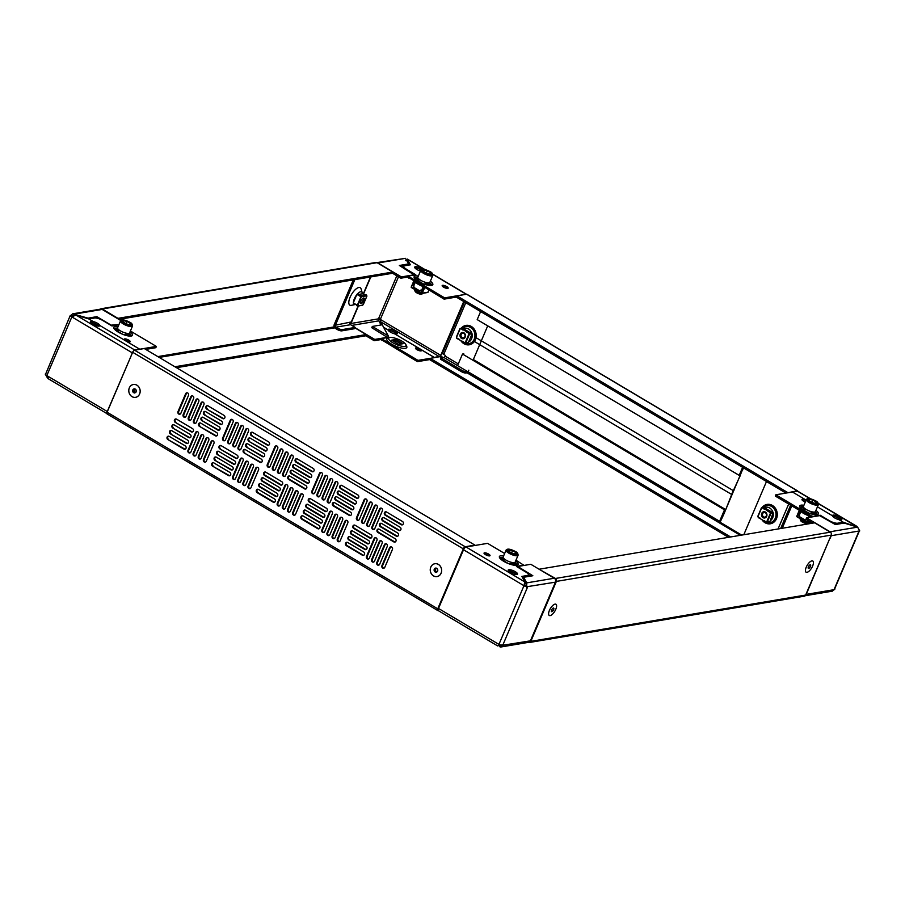 <?xml version="1.0" encoding="UTF-8"?>
<svg xmlns="http://www.w3.org/2000/svg" width="905" height="905" viewBox="0 0 905 905"><rect width="100%" height="100%" fill="white"/><g stroke="black" fill="none" stroke-linecap="round" stroke-linejoin="round"><path stroke-width="1.36" d="M389.908 337.508A9.423 2.76 23.1 0 0 389.422 337.633A9.423 2.76 23.1 0 0 393.2 342.961A9.423 2.76 23.1 0 0 404.784 346.355A9.423 2.76 23.1 0 0 405.938 344.669A9.423 2.76 23.1 0 0 398.935 339.613A9.423 2.76 23.1 0 0 389.908 337.508M405.938 344.669L406.718 346.377A10.883 3.19 -156.9 0 1 405.383 348.312A10.883 3.19 -156.9 0 1 392.023 344.398A10.883 3.19 -156.9 0 1 387.668 338.244L389.422 337.633M395.983 339.432L391.571 340.178L398.72 344.432L403.132 343.685L395.983 339.432L395.44 340.71L401.039 344.036M393.121 341.106L395.44 340.71M416.164 349.126A3.269 0.962 -156.9 0 1 420.305 350.891M421.085 350.902A3.269 0.962 23.1 0 0 421.515 350.654A3.269 0.962 23.1 0 0 419.513 348.787A3.269 0.962 23.1 0 0 415.938 347.848A3.269 0.962 23.1 0 0 415.508 348.097A3.269 0.962 23.1 0 0 417.499 349.964A3.269 0.962 23.1 0 0 421.085 350.902M394.931 340.8A10.159 2.975 -156.9 0 1 396.616 341.411M383.618 327.327L388.007 329.884A5.079 1.493 23.1 0 0 394.58 333.798L434.547 357.656L417.974 360.371L417.431 361.649L381.525 339.76M417.974 360.371L382.51 339.285L382.068 338.493L389.139 337.305L388.041 336.649M429.751 359.579L417.431 361.649M414.965 267.971A5.079 1.493 -156.9 0 1 421.108 269.848M420.474 271.081A5.079 1.493 -156.9 0 1 414.694 267.099A5.079 1.493 -156.9 0 1 415.361 266.715A5.079 1.493 -156.9 0 1 422.771 269.294M442.828 286.625A3.269 0.962 -156.9 0 1 446.968 288.39M442.602 285.335A3.269 0.962 -156.9 0 1 446.176 286.274A3.269 0.962 -156.9 0 1 448.167 288.141A3.269 0.962 -156.9 0 1 447.749 288.401A3.269 0.962 -156.9 0 1 444.163 287.451A3.269 0.962 -156.9 0 1 442.172 285.584A3.269 0.962 -156.9 0 1 442.602 285.335M388.302 330.483A5.079 1.493 -156.9 0 1 392.747 331.513A5.079 1.493 -156.9 0 1 396.56 334.002M351.366 321.92L350.676 323.538L378.471 318.854L380.326 319.408L380.62 321.728L383.686 327.316L388.007 329.884A5.079 1.493 -156.9 0 1 388.03 329.612A5.079 1.493 -156.9 0 1 388.698 329.228A5.079 1.493 -156.9 0 1 394.263 330.687A5.079 1.493 -156.9 0 1 397.374 333.594A5.079 1.493 -156.9 0 1 396.707 333.99A5.079 1.493 -156.9 0 1 394.58 333.798L434.581 357.577L439.525 356.74A1.448 0.577 120.7 0 0 440.769 355.348L441.866 352.803L442.511 353.414A2.896 0.848 23.1 0 0 443.722 354.443L465.781 302.734M362.351 293.616A7.251 2.885 120.7 0 0 362.238 292.801A7.251 2.885 120.7 0 0 360.62 291.761A7.251 2.885 120.7 0 0 356.989 294.442M356.525 295.03A7.251 2.885 120.7 0 0 353.448 302.236M353.482 303.118A7.251 2.885 120.7 0 0 355.179 304.521A7.251 2.885 120.7 0 0 355.28 304.499A7.251 2.885 120.7 0 0 355.665 304.385M362.238 292.801L361.106 288.966A10.159 4.039 120.7 0 0 358.844 287.507A10.159 4.039 120.7 0 0 350.088 297.27A10.159 4.039 120.7 0 0 351.231 305.37A10.159 4.039 120.7 0 0 351.378 305.336A10.159 4.039 120.7 0 0 351.525 305.302M418.359 276.048A10.159 2.975 23.1 0 0 414.06 277.179A10.159 2.975 23.1 0 0 418.517 281.534A10.159 2.975 23.1 0 0 432.522 285.052A10.159 2.975 23.1 0 0 430.361 281.161M417.85 277.597A9.423 2.76 23.1 0 0 414.388 278.061M422.375 286.229A9.423 2.76 -156.9 0 1 414.569 281.591M466.109 342.61A7.251 6.301 -99.6 0 0 467.625 342.418M468.564 342.056A7.251 6.301 -99.6 0 0 472.025 333.956M471.958 333.685A7.251 6.301 -99.6 0 0 468.598 329.001A7.251 6.301 -99.6 0 0 463.281 328.662M358.403 306.003L351.706 321.705A2.896 0.848 23.1 0 1 351.332 321.931L335.393 325.2L354.839 279.622M335.393 325.2A1.448 1.256 -99.6 0 0 335.993 327.158L337.712 328.176A3.631 1.063 23.1 0 0 342.339 329.578L341.785 330.857A3.631 1.063 -156.9 0 1 337.169 329.454L335.45 328.436A2.896 2.523 -99.6 0 1 334.25 324.522L353.289 279.883M458.292 363.912L445.17 356.106L445.441 355.461L443.722 354.443M473.021 360.303L487.716 325.857M445.17 356.106A1.448 0.577 -59.3 0 1 443.914 357.498L441.086 357.973L461.878 370.337A3.631 1.063 23.1 0 0 466.505 371.74L467.568 371.559A1.448 0.577 120.7 0 0 468.813 370.168M466.505 371.74L465.962 373.007L467.025 372.837A2.896 1.154 120.7 0 0 468.338 371.91M465.962 373.007A3.631 1.063 -156.9 0 1 461.335 371.604L440.543 359.251L441.086 357.973M350.676 323.538A1.448 1.256 -99.6 0 0 350.665 324.748M351.785 325.404L378.822 320.845L379.184 318.73M365.677 335.642L374.195 340.71L381.503 339.477M387.657 337.542L371.774 327.712L372.317 326.434L382.215 324.771L388.336 335.959L387.793 337.237L374.738 339.432L355.043 327.723M378.822 320.845L381.073 324.963M374.195 340.71L374.738 339.432M381.141 324.952L380.077 323.006L380.519 320.913L380.62 321.728L439.525 356.74M380.145 322.859L380.62 321.728M376.876 262.586L405.485 258.344L408.551 263.932L399.365 265.482L414.32 275.041M414.456 274.724L401.401 276.919L377.939 262.982A2.896 2.523 -99.6 0 0 377.023 262.654M392.34 273.14L400.858 278.197L408.166 276.964M401.401 276.919L400.858 278.197M408.008 265.21L408.551 263.932M432.782 274.204L466.516 294.261A2.896 1.154 120.7 0 0 466.188 294.238L444.638 297.869L409.162 276.783L408.732 275.98L415.791 274.792L406.662 269.362A6.527 1.912 23.1 0 1 403.834 266.262A6.527 1.912 23.1 0 1 404.693 265.765L410.35 264.814L407.363 259.09L405.644 260.595M424.547 269.486L407.284 259.215L406.56 260.312M408.189 277.258L444.095 299.148L456.414 297.066M409.207 265.007L406.741 260.493M444.095 299.148L444.638 297.869M341.785 330.857L354.624 328.696L355.179 327.418L350.597 324.703A1.448 1.256 80.4 0 1 349.997 322.746M342.339 329.578L355.179 327.418M388.336 335.959L372.317 326.434M404.569 265.787L400.915 266.409M403.834 266.262L403.291 267.541A6.527 1.912 23.1 0 0 403.245 267.79M462.455 341.287A7.251 6.301 -99.6 0 0 463.134 341.751A0.724 0.634 -99.6 0 0 462.127 341.411L459.163 339.647A0.724 0.634 -99.6 0 0 458.36 338.889L456.754 337.938L458.134 339.103M428.189 283.423L427.273 282.88M417.601 280.493L423.11 283.774M431.662 285.426A9.423 2.76 23.1 0 0 429.592 282.609M807.927 515.465A9.423 2.76 -156.9 0 1 800.122 510.827M803.154 509.73L808.663 512.999M813.742 512.649L812.826 512.106M806.061 500.239A3.269 0.962 23.1 0 0 802.407 499.266A3.269 0.962 23.1 0 0 801.988 499.515A3.269 0.962 23.1 0 0 805.337 501.947M802.644 500.544A3.269 0.962 -156.9 0 1 805.518 501.517M803.912 505.273A10.159 2.975 23.1 0 0 801.016 505.171A10.159 2.975 23.1 0 0 799.613 506.415A10.159 2.975 23.1 0 0 806.593 512.094A10.159 2.975 23.1 0 0 817.034 514.696A10.159 2.975 23.1 0 0 818.075 514.289A10.159 2.975 23.1 0 0 815.925 510.397M817.215 514.662A9.423 2.76 23.1 0 0 815.156 511.845M803.402 506.834A9.423 2.76 23.1 0 0 801.038 506.789A9.423 2.76 23.1 0 0 799.941 507.286M832.453 515.771L817.441 506.845L832.453 515.771A5.079 1.493 23.1 0 0 839.025 519.685A5.079 1.493 23.1 0 0 841.152 519.866A5.079 1.493 23.1 0 0 841.82 519.481A5.079 1.493 23.1 0 0 838.709 516.574A5.079 1.493 23.1 0 0 833.143 515.115A5.079 1.493 23.1 0 0 832.476 515.499A5.079 1.493 23.1 0 0 832.453 515.771M810.099 498.712L797.396 491.155L792.452 491.992L806.117 500.114L792.452 491.992L775.845 494.786L811.31 515.873L813.165 516.438L820.224 515.25L829.365 520.68A6.527 1.912 23.1 0 0 837.691 523.203L843.347 522.253L839.025 519.685L843.347 522.253L842.894 523.282L843.347 522.253L856.085 526.676M835.021 524.368A6.527 1.912 23.1 0 0 835.801 524.481M811.31 515.873L810.778 517.128L775.302 496.064L775.845 494.786M841.005 519.889A5.079 1.493 23.1 0 0 837.193 517.4A5.079 1.493 23.1 0 0 832.747 516.37M771.298 511.97L769.193 511.246L771.298 511.97L770.574 513.192L773.119 512.909A7.251 6.301 -99.6 0 0 769.691 508.01A7.251 6.301 -99.6 0 0 764.284 507.705M763.888 520.545A7.251 6.301 -99.6 0 0 764.25 520.771A7.251 6.301 -99.6 0 0 764.601 520.963A0.724 0.634 -99.6 0 0 763.594 520.647L760.63 518.882A0.724 0.634 -99.6 0 0 759.827 518.124L758.22 517.174L759.6 518.339M834.987 588.929L832.34 591.169L805.179 595.739M829.885 538.26A2.896 0.848 23.1 0 0 830.168 538.237L831.254 535.692A2.896 2.523 -99.6 0 0 830.055 531.778L806.593 517.83L819.659 515.635L835.349 524.561L844.173 523.067L857.589 527.14L859.75 530.896L858.777 531.642L834.286 589.053M766.49 481.528L744.159 533.871A1.448 0.577 -59.3 0 1 743.593 534.776M829.942 538.113L807.317 591.825A2.896 0.848 -156.9 0 1 807.034 591.847M807.317 591.825L806.219 594.37A2.896 2.523 -99.6 0 1 805.495 595.366M812.792 523.124L806.05 519.108L806.593 517.83M857.748 527.208L818.425 503.655M797.396 491.155A2.896 1.154 -59.3 0 1 797.791 491.211L810.586 498.825M770.279 520.726A7.251 6.301 -99.6 0 0 773.243 513.769M811.887 560.862A6.527 2.591 120.7 0 0 811.525 560.953A6.527 2.591 120.7 0 0 807.203 565.274A6.527 2.591 120.7 0 0 805.473 571.134A6.527 2.591 120.7 0 0 806.989 572.345A6.527 2.591 120.7 0 0 812.611 566.066A6.527 2.591 120.7 0 0 811.887 560.862M555.048 604.121A6.527 2.591 120.7 0 0 554.697 604.212A6.527 2.591 120.7 0 0 550.376 608.533A6.527 2.591 120.7 0 0 548.634 614.393A6.527 2.591 120.7 0 0 550.149 615.604A6.527 2.591 120.7 0 0 555.783 609.325A6.527 2.591 120.7 0 0 555.048 604.121M539.753 569.121L814.602 522.819L830.326 532.174A2.172 1.889 80.4 0 1 831.231 535.104L805.654 595.06A2.172 1.889 80.4 0 1 804.307 596.18L529.448 642.482A2.172 1.889 -99.6 0 0 530.805 641.362L556.383 581.406A2.172 1.889 -99.6 0 0 555.478 578.465L539.584 569.505M528.475 642.358A2.172 1.889 -99.6 0 0 529.448 642.482M350.122 324.216L351.072 321.965M176.475 367.69L365.609 335.823L366.152 334.545L354.964 327.904M174.925 366.763L366.152 334.545M392.815 272.043L117.955 318.345L102.231 308.99A2.172 1.889 -99.6 0 0 101.055 308.752L375.903 262.461A2.172 1.889 80.4 0 1 377.08 262.688L392.815 272.043L392.261 273.321L118.86 319.375M101.055 308.752A2.172 1.889 -99.6 0 0 100.172 309.193M127.899 334.002L126.983 333.459M117.322 331.083L122.82 334.352M124.652 338.889A3.269 0.962 23.1 0 0 124.223 339.149A3.269 0.962 23.1 0 0 126.214 341.015A3.269 0.962 23.1 0 0 129.8 341.954A3.269 0.962 23.1 0 0 130.218 341.705A3.269 0.962 23.1 0 0 128.227 339.839A3.269 0.962 23.1 0 0 124.652 338.889M118.069 326.626A10.159 2.975 23.1 0 0 115.173 326.524A10.159 2.975 23.1 0 0 113.77 327.768A10.159 2.975 23.1 0 0 120.75 333.447A10.159 2.975 23.1 0 0 131.191 336.049A10.159 2.975 23.1 0 0 132.232 335.642A10.159 2.975 23.1 0 0 130.082 331.75M117.56 328.187A9.423 2.76 23.1 0 0 115.207 328.142A9.423 2.76 23.1 0 0 114.098 328.639M118.849 324.816L111.982 325.97L102.842 320.54A6.527 1.912 23.1 0 0 94.516 318.017L88.86 318.967L93.181 321.535A5.079 1.493 23.1 0 0 91.054 321.343A5.079 1.493 23.1 0 0 90.387 321.739A5.079 1.493 23.1 0 0 93.487 324.635A5.079 1.493 23.1 0 0 99.064 326.105A5.079 1.493 23.1 0 0 99.731 325.721A5.079 1.493 23.1 0 0 99.754 325.438L139.755 349.228L156.361 346.423L130.399 330.992M118.985 324.499L111.157 325.155L96.858 316.66L88.034 318.141L72.66 313.831L70.59 315.607A2.896 0.848 23.1 0 0 71.857 316.908L75.907 315.042L88.86 318.967L93.181 321.535A5.079 1.493 23.1 0 1 99.754 325.438L139.755 349.228L134.811 350.054A2.896 1.154 120.7 0 0 134.347 350.235M90.647 322.599A5.079 1.493 23.1 0 1 92.638 322.814L93.181 321.535L92.638 322.814A5.079 1.493 -156.9 0 1 98.916 326.128M145.728 349.398L155.818 347.701L156.361 346.423M124.879 340.178A3.269 0.962 -156.9 0 1 129.019 341.943M131.372 336.015A9.423 2.76 23.1 0 0 129.313 333.198M45.917 373.403L45.827 373.652A2.896 0.848 -156.9 0 1 45.85 373.573L70.285 315.426M72.66 313.831L100.579 309.125A2.896 2.523 80.4 0 1 102.152 309.431L74.617 314.08L74.063 315.347L70.319 316.252M133.205 351.321A2.896 1.154 120.7 0 0 132.311 352.848L131.225 355.394A2.896 0.848 23.1 0 0 131.316 355.45M106.937 412.691A2.896 1.154 120.7 0 1 107.276 411.526L108.362 408.981A2.896 0.848 -156.9 0 0 108.464 409.037M106.847 413.562L47.988 378.573L48.7 378.822L46.834 375.586A2.896 0.848 -156.9 0 1 45.555 374.297M72.242 316.569L71.427 316.105M108.362 408.981L131.349 355.371M102.152 309.431L120.761 320.506M45.25 374.104L47.411 377.86M96.258 318.062L96.858 316.66M516.846 574.505A5.079 1.493 -156.9 0 1 511.28 573.035A5.079 1.493 -156.9 0 1 508.169 570.127A5.079 1.493 -156.9 0 1 508.836 569.743A5.079 1.493 -156.9 0 1 514.402 571.202A5.079 1.493 -156.9 0 1 517.513 574.109A5.079 1.493 -156.9 0 1 516.846 574.505M489.605 555.885A3.269 0.962 -156.9 0 1 486.03 554.935A3.269 0.962 -156.9 0 1 484.039 553.068A3.269 0.962 -156.9 0 1 484.458 552.819A3.269 0.962 -156.9 0 1 488.044 553.769A3.269 0.962 -156.9 0 1 490.035 555.636A3.269 0.962 -156.9 0 1 489.605 555.885M503.633 555.862A10.159 2.975 23.1 0 0 499.334 556.994A10.159 2.975 23.1 0 0 503.791 561.349A10.159 2.975 23.1 0 0 517.784 564.867A10.159 2.975 23.1 0 0 515.635 560.976M516.925 565.24A9.423 2.76 23.1 0 0 514.866 562.424M554.267 578.238L526.721 582.877L523.656 577.277L532.841 575.738L517.751 566.496L530.805 564.29L554.267 578.238A2.896 2.523 80.4 0 1 555.466 582.153L526.653 586.768L526.687 587.583L526.721 582.877L526.178 584.155L523.305 579.03M498.553 644.914L499.515 646.656L500.703 647.03L501.63 645.446A2.896 0.848 -156.9 0 1 498.938 644.394L497.716 645.785M531.518 638.274L554.369 584.698A2.896 0.848 23.1 0 0 554.754 584.483L531.902 638.059A2.896 0.848 -156.9 0 1 531.518 638.274L530.432 640.831L501.63 645.446M438.812 610.762A2.896 1.154 -59.3 0 1 438.427 610.705A2.896 1.154 -59.3 0 1 438.495 608.454L439.581 605.898A2.896 0.848 -156.9 0 1 439.117 605.592M504.639 553.498L487.569 543.351L466.018 546.982A2.896 1.154 -59.3 0 0 463.518 549.765L462.432 552.322A2.896 0.848 23.1 0 1 461.969 552.016M554.369 584.698L555.466 582.153M502.207 644.994L502.909 644.869L527.4 587.469L526.687 587.583M526.97 576.723L527.513 575.456L521.857 576.406L524.923 581.994L523.972 585.705A2.896 0.848 23.1 0 0 526.653 586.768L525.816 586.27L526.178 584.155M502.909 644.869A2.896 0.848 -156.9 0 1 501.902 644.812M525.952 586.101L523.972 585.705L498.938 644.394L438.495 608.454M530.432 640.831A2.896 2.523 80.4 0 1 528.622 642.335L500.703 647.03M499.515 646.656L500.793 644.948L499.741 644.812M499.356 644.405L497.784 645.638M517.751 566.496L517.502 567.073M523.113 578.555L523.656 577.277L522.524 577.481L523.113 578.555M466.018 546.982L524.923 581.994L524.481 584.087M524.38 583.273L524.674 585.592M527.513 575.456A6.527 1.912 23.1 0 0 528.373 574.947A6.527 1.912 23.1 0 0 525.545 571.858L516.416 566.428L523.667 565.127L515.963 560.229M508.44 570.998A5.079 1.493 -156.9 0 1 512.886 572.028A5.079 1.493 -156.9 0 1 516.698 574.517M484.695 554.109A3.269 0.962 -156.9 0 1 488.836 555.874M530.749 576.089L528.418 574.698M527.095 576.7A6.527 1.912 23.1 0 0 527.819 576.225L528.373 574.947M502.875 560.308L508.384 563.589M513.452 563.238L512.547 562.695M503.112 557.412A9.423 2.76 23.1 0 0 499.662 557.876M435.701 570.931A1.81 1.572 -99.6 0 0 437.058 571.779L436.221 571.813L435.181 570.048L435.577 569.121A1.81 1.572 -99.6 0 0 435.701 570.931M436.301 568.317A1.81 1.572 -99.6 0 0 435.577 569.121L435.916 568.329M441.074 573.204A6.493 5.645 -99.6 0 0 438.382 564.437A6.493 5.645 -99.6 0 0 430.814 567.107A6.493 5.645 -99.6 0 0 433.506 575.874A6.493 5.645 -99.6 0 0 441.074 573.204M437.59 571.134A2.093 1.821 -99.6 0 0 437.771 570.082L436.979 571.926A2.093 1.821 -99.6 0 0 437.59 571.134M436.73 568.317L437.771 570.082A2.093 1.821 -99.6 0 0 434.117 570.229A2.093 1.821 -99.6 0 0 436.979 571.926L435.158 571.994L434.117 570.229L434.909 568.385L436.73 568.317M436.221 571.813L435.158 571.994M435.181 570.048L434.117 570.229M128.804 390.293A6.493 5.645 -99.6 0 0 134.189 397.363A6.493 5.645 -99.6 0 0 140.151 391.548A6.493 5.645 -99.6 0 0 134.766 384.467A6.493 5.645 -99.6 0 0 128.804 390.293M132.65 390.711A2.093 1.821 -99.6 0 0 132.854 391.786L132.945 389.704A2.093 1.821 -99.6 0 0 132.65 390.711M134.811 389.093A1.81 1.572 -99.6 0 0 133.951 390.564L134.89 389.048A1.81 1.572 -99.6 0 0 134.811 389.093M133.951 390.564A1.81 1.572 -99.6 0 0 134.675 392.204L133.951 390.564M135.173 392.6L134.675 392.204A1.81 1.572 -99.6 0 0 135.331 392.521M134.381 392.996L132.854 391.786A2.093 1.821 -99.6 0 0 136.101 390.055A2.093 1.821 -99.6 0 0 132.945 389.704L134.573 388.845L136.101 390.055L136.01 392.125L134.381 392.996M133.906 391.605L132.854 391.786M134.008 389.523L132.945 389.704M551.564 614.936A6.493 2.579 120.7 0 0 556.281 607.889A6.493 2.579 120.7 0 0 554.629 604.257A6.493 2.579 120.7 0 0 553.645 604.789A6.493 2.579 120.7 0 0 548.645 614.325A6.493 2.579 120.7 0 0 551.564 614.936M552.265 611.497A2.093 0.837 120.7 0 0 552.932 610.852L551.688 611.712A2.093 0.837 120.7 0 0 552.265 611.497M552.276 608.873L553.521 608.013L553.849 608.997L552.932 610.852A2.093 0.837 120.7 0 0 553.849 608.997A2.093 0.837 120.7 0 0 553.521 608.013A2.093 0.837 120.7 0 0 552.774 608.352A2.093 0.837 120.7 0 0 552.276 608.873A2.093 0.837 120.7 0 0 551.36 610.728L551.36 610.728A2.093 0.837 120.7 0 0 551.688 611.712L551.36 610.728M552.774 608.364L553.849 608.997M551.575 610.049L552.932 610.852M813.301 561.745A6.493 2.579 120.7 0 0 811.468 560.987A6.493 2.579 120.7 0 0 807.215 565.274A6.493 2.579 120.7 0 0 805.484 571.066A6.493 2.579 120.7 0 0 805.574 571.451A6.493 2.579 120.7 0 0 810.45 569.675A6.493 2.579 120.7 0 0 813.301 561.745M810.676 565.037A2.093 0.837 120.7 0 0 810.348 564.754L810.676 565.738A2.093 0.837 120.7 0 0 810.676 565.037M809.104 565.614L810.348 564.754A2.093 0.837 120.7 0 0 809.602 565.093A2.093 0.837 120.7 0 0 809.104 565.614A2.093 0.837 120.7 0 0 808.199 567.458A2.093 0.837 120.7 0 0 808.188 567.469A2.093 0.837 120.7 0 0 808.516 568.442A2.093 0.837 120.7 0 0 809.76 567.593A2.093 0.837 120.7 0 0 810.676 565.738L809.76 567.593L808.516 568.442L808.199 567.458M809.602 565.105L810.676 565.738M808.414 566.779L809.76 567.593M762.791 516.031A2.342 2.036 80.4 0 1 766.184 513.588A2.342 2.036 80.4 0 1 762.791 516.031M461.177 334.477A2.342 2.036 80.4 0 1 464.876 336.671A2.342 2.036 80.4 0 1 461.177 334.477M362.6 298.514A2.342 0.928 -59.3 0 1 363.335 298.91A2.342 0.928 -59.3 0 1 363.041 300.324A2.342 0.928 -59.3 0 1 361.174 302.542A2.342 0.928 -59.3 0 1 360.473 302.089M377.543 565.014A1.81 1.572 -99.6 0 0 379.648 564.268L387.272 546.416A1.81 1.572 -99.6 0 0 384.41 544.708L376.785 562.571A1.81 1.572 -99.6 0 0 377.543 565.014M385.903 543.758A1.81 1.572 -99.6 0 0 385.111 544.595L377.498 562.446A1.81 1.572 -99.6 0 0 378.867 565.105M332.916 538.486A1.81 1.572 -99.6 0 0 335.031 537.74L342.644 519.889A1.81 1.572 -99.6 0 0 339.794 518.18L332.169 536.043A1.81 1.572 -99.6 0 0 332.916 538.486M341.276 517.23A1.81 1.572 -99.6 0 0 340.495 518.067L332.882 535.918A1.81 1.572 -99.6 0 0 334.25 538.577M288.299 511.959A1.81 1.572 -99.6 0 0 290.415 511.212L298.028 493.349A1.81 1.572 -99.6 0 0 295.166 491.653L287.552 509.515A1.81 1.572 -99.6 0 0 288.299 511.959M296.659 490.702A1.81 1.572 -99.6 0 0 295.878 491.539L288.254 509.391A1.81 1.572 -99.6 0 0 289.634 512.049M243.683 485.431A1.81 1.572 -99.6 0 0 245.798 484.684L253.411 466.822A1.81 1.572 -99.6 0 0 250.549 465.125L242.936 482.987A1.81 1.572 -99.6 0 0 243.683 485.431M252.043 464.175A1.81 1.572 -99.6 0 0 251.262 465.012L243.637 482.863A1.81 1.572 -99.6 0 0 245.006 485.521M372.396 561.96A1.81 1.572 -99.6 0 0 374.5 561.213L382.125 543.351A1.81 1.572 -99.6 0 0 379.263 541.654L371.638 559.505A1.81 1.572 -99.6 0 0 372.396 561.96M380.745 540.704A1.81 1.572 -99.6 0 0 379.964 541.529L372.351 559.392A1.81 1.572 -99.6 0 0 373.72 562.039M327.768 535.421A1.81 1.572 -99.6 0 0 329.884 534.685L337.497 516.823A1.81 1.572 -99.6 0 0 334.635 515.126L327.022 532.977A1.81 1.572 -99.6 0 0 327.768 535.421M336.128 514.176A1.81 1.572 -99.6 0 0 335.348 515.002L327.734 532.864A1.81 1.572 -99.6 0 0 329.103 535.511M283.152 508.893A1.81 1.572 -99.6 0 0 285.267 508.158L292.881 490.295A1.81 1.572 -99.6 0 0 290.019 488.598L282.405 506.449A1.81 1.572 -99.6 0 0 283.152 508.893M291.512 487.648A1.81 1.572 -99.6 0 0 290.731 488.474L283.107 506.336A1.81 1.572 -99.6 0 0 284.475 508.983M238.535 482.365A1.81 1.572 -99.6 0 0 240.64 481.63L248.264 463.767A1.81 1.572 -99.6 0 0 245.402 462.07L237.789 479.922A1.81 1.572 -99.6 0 0 238.535 482.365M246.895 461.109A1.81 1.572 -99.6 0 0 246.103 461.946L238.49 479.808A1.81 1.572 -99.6 0 0 239.859 482.456M367.249 558.894A1.81 1.572 -99.6 0 0 369.353 558.147L376.966 540.285A1.81 1.572 -99.6 0 0 374.116 538.588L366.491 556.451A1.81 1.572 -99.6 0 0 367.249 558.894M375.598 537.638A1.81 1.572 -99.6 0 0 374.817 538.475L367.204 556.326A1.81 1.572 -99.6 0 0 368.573 558.985M322.621 532.366A1.81 1.572 -99.6 0 0 324.737 531.62L332.35 513.757A1.81 1.572 -99.6 0 0 329.488 512.06L321.875 529.923A1.81 1.572 -99.6 0 0 322.621 532.366M330.981 511.11A1.81 1.572 -99.6 0 0 330.201 511.947L322.576 529.798A1.81 1.572 -99.6 0 0 323.956 532.457M278.005 505.838A1.81 1.572 -99.6 0 0 280.12 505.092L287.733 487.229A1.81 1.572 -99.6 0 0 284.871 485.533L277.258 503.395A1.81 1.572 -99.6 0 0 278.005 505.838M286.365 484.582A1.81 1.572 -99.6 0 0 285.584 485.408L277.959 503.271A1.81 1.572 -99.6 0 0 279.328 505.929M233.388 479.311A1.81 1.572 -99.6 0 0 235.492 478.564L243.117 460.702A1.81 1.572 -99.6 0 0 240.255 459.005L232.63 476.867A1.81 1.572 -99.6 0 0 233.388 479.311M241.748 458.054A1.81 1.572 -99.6 0 0 240.956 458.88L233.343 476.743A1.81 1.572 -99.6 0 0 234.712 479.39M372.679 529.346A1.81 1.572 -99.6 0 0 374.783 528.599L382.408 510.737A1.81 1.572 -99.6 0 0 379.546 509.04L371.932 526.891A1.81 1.572 -99.6 0 0 372.679 529.346M381.039 508.09A1.81 1.572 -99.6 0 0 380.247 508.915L372.634 526.778A1.81 1.572 -99.6 0 0 374.003 529.425M328.062 502.818A1.81 1.572 -99.6 0 0 330.167 502.071L337.791 484.209A1.81 1.572 -99.6 0 0 334.929 482.512L327.305 500.363A1.81 1.572 -99.6 0 0 328.062 502.818M336.411 481.562A1.81 1.572 -99.6 0 0 335.631 482.388L328.017 500.25A1.81 1.572 -99.6 0 0 329.386 502.897M283.435 476.279A1.81 1.572 -99.6 0 0 285.55 475.544L293.163 457.681A1.81 1.572 -99.6 0 0 290.301 455.984L282.688 473.835A1.81 1.572 -99.6 0 0 283.435 476.279M291.795 455.034A1.81 1.572 -99.6 0 0 291.014 455.86L283.401 473.722A1.81 1.572 -99.6 0 0 284.77 476.369M238.818 449.751A1.81 1.572 -99.6 0 0 240.934 449.016L248.547 431.153A1.81 1.572 -99.6 0 0 245.685 429.456L238.072 447.308A1.81 1.572 -99.6 0 0 238.818 449.751M247.178 428.506A1.81 1.572 -99.6 0 0 246.398 429.332L238.773 447.194A1.81 1.572 -99.6 0 0 240.142 449.842M367.532 526.28A1.81 1.572 -99.6 0 0 369.636 525.534L377.261 507.671A1.81 1.572 -99.6 0 0 374.399 505.974L366.774 523.837A1.81 1.572 -99.6 0 0 367.532 526.28M375.892 505.024A1.81 1.572 -99.6 0 0 375.1 505.861L367.487 523.712A1.81 1.572 -99.6 0 0 368.855 526.371M322.915 499.752A1.81 1.572 -99.6 0 0 325.019 499.006L332.633 481.143A1.81 1.572 -99.6 0 0 329.782 479.446L322.157 497.309A1.81 1.572 -99.6 0 0 322.915 499.752M331.264 478.496A1.81 1.572 -99.6 0 0 330.483 479.333L322.87 497.184A1.81 1.572 -99.6 0 0 324.239 499.843M278.288 473.225A1.81 1.572 -99.6 0 0 280.403 472.478L288.016 454.615A1.81 1.572 -99.6 0 0 285.154 452.919L277.541 470.781A1.81 1.572 -99.6 0 0 278.288 473.225M286.647 451.968A1.81 1.572 -99.6 0 0 285.867 452.794L278.242 470.657A1.81 1.572 -99.6 0 0 279.622 473.315M233.671 446.697A1.81 1.572 -99.6 0 0 235.786 445.95L243.4 428.088A1.81 1.572 -99.6 0 0 240.538 426.391L232.924 444.253A1.81 1.572 -99.6 0 0 233.671 446.697M242.031 425.441A1.81 1.572 -99.6 0 0 241.25 426.266L233.626 444.129A1.81 1.572 -99.6 0 0 234.995 446.787M362.385 523.214A1.81 1.572 -99.6 0 0 364.489 522.479L372.113 504.617A1.81 1.572 -99.6 0 0 369.251 502.92L361.627 520.771A1.81 1.572 -99.6 0 0 362.385 523.214M370.733 501.97A1.81 1.572 -99.6 0 0 369.953 502.795L362.339 520.658A1.81 1.572 -99.6 0 0 363.708 523.305M317.757 496.687A1.81 1.572 -99.6 0 0 319.872 495.951L327.486 478.089A1.81 1.572 -99.6 0 0 324.635 476.381L317.01 494.243A1.81 1.572 -99.6 0 0 317.757 496.687M326.117 475.43A1.81 1.572 -99.6 0 0 325.336 476.268L317.723 494.13A1.81 1.572 -99.6 0 0 319.092 496.777M273.14 470.159A1.81 1.572 -99.6 0 0 275.256 469.412L282.869 451.561A1.81 1.572 -99.6 0 0 280.007 449.853L272.394 467.715A1.81 1.572 -99.6 0 0 273.14 470.159M281.5 448.903A1.81 1.572 -99.6 0 0 280.72 449.74L273.095 467.602A1.81 1.572 -99.6 0 0 274.464 470.249M228.524 443.631A1.81 1.572 -99.6 0 0 230.628 442.884L238.253 425.033A1.81 1.572 -99.6 0 0 235.391 423.325L227.777 441.188A1.81 1.572 -99.6 0 0 228.524 443.631M236.884 422.375A1.81 1.572 -99.6 0 0 236.092 423.212L228.479 441.074A1.81 1.572 -99.6 0 0 229.847 443.722M357.237 520.16A1.81 1.572 -99.6 0 0 359.342 519.413L366.966 501.551A1.81 1.572 -99.6 0 0 364.104 499.854L356.48 517.717A1.81 1.572 -99.6 0 0 357.237 520.16M365.586 498.904A1.81 1.572 -99.6 0 0 364.806 499.73L357.192 517.592A1.81 1.572 -99.6 0 0 358.561 520.251M312.61 493.632A1.81 1.572 -99.6 0 0 314.725 492.886L322.338 475.023A1.81 1.572 -99.6 0 0 319.476 473.326L311.863 491.189A1.81 1.572 -99.6 0 0 312.61 493.632M320.97 472.376A1.81 1.572 -99.6 0 0 320.189 473.202L312.564 491.064A1.81 1.572 -99.6 0 0 313.945 493.711M267.993 467.104A1.81 1.572 -99.6 0 0 270.109 466.358L277.722 448.495A1.81 1.572 -99.6 0 0 274.86 446.798L267.247 464.661A1.81 1.572 -99.6 0 0 267.993 467.104M276.353 445.848A1.81 1.572 -99.6 0 0 275.572 446.674L267.948 464.537A1.81 1.572 -99.6 0 0 269.317 467.184M223.377 440.577A1.81 1.572 -99.6 0 0 225.481 439.83L233.105 421.968A1.81 1.572 -99.6 0 0 230.243 420.271L222.63 438.133A1.81 1.572 -99.6 0 0 223.377 440.577M231.737 419.32A1.81 1.572 -99.6 0 0 230.945 420.146L223.331 438.009A1.81 1.572 -99.6 0 0 224.7 440.656M382.691 568.08A1.81 1.572 -99.6 0 0 384.795 567.333L392.419 549.471A1.81 1.572 -99.6 0 0 389.557 547.774L381.944 565.636A1.81 1.572 -99.6 0 0 382.691 568.08M391.051 546.824A1.81 1.572 -99.6 0 0 390.259 547.649L382.645 565.512A1.81 1.572 -99.6 0 0 384.014 568.159M338.074 541.552A1.81 1.572 -99.6 0 0 340.178 540.805L347.803 522.943A1.81 1.572 -99.6 0 0 344.941 521.246L337.316 539.109A1.81 1.572 -99.6 0 0 338.074 541.552M346.423 520.296A1.81 1.572 -99.6 0 0 345.642 521.122L338.029 538.984A1.81 1.572 -99.6 0 0 339.398 541.631M293.446 515.024A1.81 1.572 -99.6 0 0 295.562 514.278L303.175 496.415A1.81 1.572 -99.6 0 0 300.313 494.718L292.7 512.569A1.81 1.572 -99.6 0 0 293.446 515.024M301.806 493.768A1.81 1.572 -99.6 0 0 301.026 494.594L293.412 512.456A1.81 1.572 -99.6 0 0 294.781 515.103M248.83 488.496A1.81 1.572 -99.6 0 0 250.945 487.75L258.559 469.887A1.81 1.572 -99.6 0 0 255.696 468.19L248.083 486.042A1.81 1.572 -99.6 0 0 248.83 488.496M257.19 467.24A1.81 1.572 -99.6 0 0 256.409 468.066L248.785 485.928A1.81 1.572 -99.6 0 0 250.153 488.576M204.213 461.957A1.81 1.572 -99.6 0 0 206.317 461.222L213.942 443.36A1.81 1.572 -99.6 0 0 211.08 441.663L203.467 459.514A1.81 1.572 -99.6 0 0 204.213 461.957M212.573 440.712A1.81 1.572 -99.6 0 0 211.781 441.538L204.168 459.401A1.81 1.572 -99.6 0 0 205.537 462.048M199.066 458.903A1.81 1.572 -99.6 0 0 201.17 458.156L208.795 440.294A1.81 1.572 -99.6 0 0 205.933 438.597L198.308 456.459A1.81 1.572 -99.6 0 0 199.066 458.903M207.426 437.647A1.81 1.572 -99.6 0 0 206.634 438.484L199.021 456.335A1.81 1.572 -99.6 0 0 200.39 458.993M193.919 455.837A1.81 1.572 -99.6 0 0 196.023 455.102L203.648 437.239A1.81 1.572 -99.6 0 0 200.786 435.531L193.161 453.394A1.81 1.572 -99.6 0 0 193.919 455.837M202.268 434.581A1.81 1.572 -99.6 0 0 201.487 435.418L193.874 453.281A1.81 1.572 -99.6 0 0 195.242 455.928M188.772 452.783A1.81 1.572 -99.6 0 0 190.876 452.036L198.489 434.174A1.81 1.572 -99.6 0 0 195.638 432.477L188.014 450.339A1.81 1.572 -99.6 0 0 188.772 452.783M197.12 431.527A1.81 1.572 -99.6 0 0 196.34 432.352L188.726 450.215A1.81 1.572 -99.6 0 0 190.095 452.862M194.202 423.223A1.81 1.572 -99.6 0 0 196.306 422.488L203.93 404.626A1.81 1.572 -99.6 0 0 201.068 402.917L193.455 420.78A1.81 1.572 -99.6 0 0 194.202 423.223M202.562 401.967A1.81 1.572 -99.6 0 0 201.77 402.804L194.156 420.667A1.81 1.572 -99.6 0 0 195.525 423.314M189.055 420.169A1.81 1.572 -99.6 0 0 191.159 419.422L198.783 401.56A1.81 1.572 -99.6 0 0 195.921 399.863L188.308 417.725A1.81 1.572 -99.6 0 0 189.055 420.169M197.414 398.913A1.81 1.572 -99.6 0 0 196.623 399.739L189.009 417.601A1.81 1.572 -99.6 0 0 190.378 420.248M183.907 417.103A1.81 1.572 -99.6 0 0 186.011 416.357L193.636 398.505A1.81 1.572 -99.6 0 0 190.774 396.797L183.149 414.66A1.81 1.572 -99.6 0 0 183.907 417.103M192.267 395.847A1.81 1.572 -99.6 0 0 191.475 396.684L183.862 414.547A1.81 1.572 -99.6 0 0 185.231 417.194M178.76 414.049A1.81 1.572 -99.6 0 0 180.864 413.302L188.489 395.44A1.81 1.572 -99.6 0 0 185.627 393.743L178.002 411.594A1.81 1.572 -99.6 0 0 178.76 414.049M187.109 392.793A1.81 1.572 -99.6 0 0 186.328 393.618L178.715 411.481A1.81 1.572 -99.6 0 0 180.084 414.128M438.393 564.415A6.527 5.679 -99.6 0 0 430.791 567.096A6.527 5.679 -99.6 0 0 433.495 575.897A6.527 5.679 -99.6 0 0 441.097 573.216A6.527 5.679 -99.6 0 0 438.393 564.415M136.927 385.179A6.527 5.679 -99.6 0 0 129.325 387.86A6.527 5.679 -99.6 0 0 132.028 396.661A6.527 5.679 -99.6 0 0 139.63 393.98A6.527 5.679 -99.6 0 0 136.927 385.179M212.494 466.086L228.513 475.611A1.81 1.572 -99.6 0 0 229.87 472.421L213.852 462.896A1.81 1.572 -99.6 0 0 212.494 466.086L229.214 475.487A1.81 1.572 -99.6 0 0 229.836 475.702M214.938 460.351L230.956 469.865A1.81 1.572 -99.6 0 0 232.314 466.675L216.306 457.161A1.81 1.572 -99.6 0 0 214.938 460.351L231.669 469.752A1.81 1.572 -99.6 0 0 232.28 469.955M217.392 454.604L233.411 464.129A1.81 1.572 -99.6 0 0 234.768 460.939L218.75 451.414A1.81 1.572 -99.6 0 0 217.392 454.604L234.112 464.005A1.81 1.572 -99.6 0 0 234.734 464.22M219.836 448.869L235.854 458.383A1.81 1.572 -99.6 0 0 237.212 455.204L221.193 445.679A1.81 1.572 -99.6 0 0 219.836 448.869L236.567 458.269A1.81 1.572 -99.6 0 0 237.178 458.473M251.319 435.599L267.326 445.113A1.81 1.572 -99.6 0 0 268.695 441.934L252.676 432.409A1.81 1.572 -99.6 0 0 251.319 435.599L268.038 445A1.81 1.572 -99.6 0 0 268.661 445.203M248.864 441.335L264.882 450.86A1.81 1.572 -99.6 0 0 266.24 447.67L250.221 438.144A1.81 1.572 -99.6 0 0 248.864 441.335L265.584 450.735A1.81 1.572 -99.6 0 0 266.206 450.95M246.42 447.081L262.439 456.595A1.81 1.572 -99.6 0 0 263.796 453.405L247.778 443.891A1.81 1.572 -99.6 0 0 246.42 447.081L263.14 456.482A1.81 1.572 -99.6 0 0 263.762 456.686M243.965 452.817L259.984 462.342A1.81 1.572 -99.6 0 0 261.341 459.152L245.334 449.627A1.81 1.572 -99.6 0 0 243.965 452.817L260.697 462.217A1.81 1.572 -99.6 0 0 261.307 462.432M167.878 439.559L183.885 449.084A1.81 1.572 -99.6 0 0 185.254 445.894L169.235 436.368A1.81 1.572 -99.6 0 0 167.878 439.559L184.597 448.959A1.81 1.572 -99.6 0 0 185.22 449.163M170.321 433.823L186.34 443.337A1.81 1.572 -99.6 0 0 187.697 440.147L171.679 430.633A1.81 1.572 -99.6 0 0 170.321 433.823L187.041 443.224A1.81 1.572 -99.6 0 0 187.663 443.427M172.764 428.076L188.783 437.601A1.81 1.572 -99.6 0 0 190.152 434.411L174.133 424.886A1.81 1.572 -99.6 0 0 172.764 428.076L189.496 437.477A1.81 1.572 -99.6 0 0 190.118 437.692M175.219 422.341L191.238 431.855A1.81 1.572 -99.6 0 0 192.595 428.665L176.577 419.151A1.81 1.572 -99.6 0 0 175.219 422.341L191.939 431.742A1.81 1.572 -99.6 0 0 192.561 431.945M206.691 409.071L222.709 418.585A1.81 1.572 -99.6 0 0 224.067 415.395L208.06 405.881A1.81 1.572 -99.6 0 0 206.691 409.071L223.422 418.472A1.81 1.572 -99.6 0 0 224.044 418.676M204.247 414.807L220.266 424.332A1.81 1.572 -99.6 0 0 221.623 421.142L205.605 411.617A1.81 1.572 -99.6 0 0 204.247 414.807L220.967 424.207A1.81 1.572 -99.6 0 0 221.589 424.422M201.792 420.542L217.811 430.067A1.81 1.572 -99.6 0 0 219.18 426.877L203.161 417.363A1.81 1.572 -99.6 0 0 201.792 420.542L218.524 429.954A1.81 1.572 -99.6 0 0 219.146 430.158M199.349 426.289L215.367 435.814A1.81 1.572 -99.6 0 0 216.725 432.624L200.706 423.099A1.81 1.572 -99.6 0 0 199.349 426.289L216.069 435.69A1.81 1.572 -99.6 0 0 216.691 435.893M107.344 413.958A2.172 0.86 -59.3 0 1 107.05 413.913A2.172 0.86 -59.3 0 1 107.107 412.228L132.673 352.271A2.172 0.86 -59.3 0 1 134.551 350.178L144.268 348.538L474.91 545.115L465.193 546.756A2.172 0.86 120.7 0 0 463.315 548.849L437.749 608.805A2.172 0.86 120.7 0 0 437.692 610.502A2.172 0.86 120.7 0 0 437.986 610.536L438.235 610.502M289.951 476.154A1.81 1.572 -99.6 0 0 288.593 479.345L304.6 488.87A1.81 1.572 -99.6 0 0 305.969 485.68L289.951 476.154M334.567 502.682A1.81 1.572 -99.6 0 0 333.21 505.872L349.228 515.398A1.81 1.572 -99.6 0 0 350.586 512.207L334.567 502.682M379.184 529.21A1.81 1.572 -99.6 0 0 377.826 532.4L393.845 541.925A1.81 1.572 -99.6 0 0 395.202 538.735L379.184 529.21M292.394 470.419A1.81 1.572 -99.6 0 0 291.037 473.609L307.055 483.123A1.81 1.572 -99.6 0 0 308.413 479.933L292.394 470.419M337.011 496.947A1.81 1.572 -99.6 0 0 335.653 500.137L351.672 509.651A1.81 1.572 -99.6 0 0 353.029 506.472L337.011 496.947M381.639 523.475A1.81 1.572 -99.6 0 0 380.27 526.665L396.288 536.179A1.81 1.572 -99.6 0 0 397.657 533L381.639 523.475M294.849 464.672A1.81 1.572 -99.6 0 0 293.48 467.862L309.499 477.388A1.81 1.572 -99.6 0 0 310.868 474.197L294.849 464.672M339.466 491.2A1.81 1.572 -99.6 0 0 338.108 494.39L354.127 503.915A1.81 1.572 -99.6 0 0 355.484 500.725L339.466 491.2M384.082 517.728A1.81 1.572 -99.6 0 0 382.725 520.918L398.743 530.443A1.81 1.572 -99.6 0 0 400.101 527.253L384.082 517.728M297.293 458.937A1.81 1.572 -99.6 0 0 295.935 462.127L311.954 471.641A1.81 1.572 -99.6 0 0 313.311 468.462L297.293 458.937M341.909 485.465A1.81 1.572 -99.6 0 0 340.552 488.655L356.57 498.18A1.81 1.572 -99.6 0 0 357.928 494.99L341.909 485.465M386.537 511.992A1.81 1.572 -99.6 0 0 385.168 515.183L401.187 524.708A1.81 1.572 -99.6 0 0 402.544 521.518L386.537 511.992M265.821 472.206A1.81 1.572 -99.6 0 0 264.452 475.397L280.471 484.922A1.81 1.572 -99.6 0 0 281.84 481.731L265.821 472.206M310.438 498.734A1.81 1.572 -99.6 0 0 309.08 501.924L325.099 511.449A1.81 1.572 -99.6 0 0 326.456 508.259L310.438 498.734M355.054 525.262A1.81 1.572 -99.6 0 0 353.697 528.452L369.715 537.977A1.81 1.572 -99.6 0 0 371.073 534.787L355.054 525.262M263.366 477.942A1.81 1.572 -99.6 0 0 262.009 481.132L278.027 490.657A1.81 1.572 -99.6 0 0 279.385 487.467L263.366 477.942M307.983 504.47A1.81 1.572 -99.6 0 0 306.625 507.66L322.644 517.185A1.81 1.572 -99.6 0 0 324.001 513.995L307.983 504.47M352.611 530.997A1.81 1.572 -99.6 0 0 351.242 534.188L367.26 543.713A1.81 1.572 -99.6 0 0 368.629 540.523L352.611 530.997M260.923 483.689A1.81 1.572 -99.6 0 0 259.565 486.879L275.572 496.393A1.81 1.572 -99.6 0 0 276.941 493.214L260.923 483.689M305.539 510.216A1.81 1.572 -99.6 0 0 304.182 513.407L320.2 522.92A1.81 1.572 -99.6 0 0 321.558 519.742L305.539 510.216M350.156 536.744A1.81 1.572 -99.6 0 0 348.798 539.934L364.817 549.459A1.81 1.572 -99.6 0 0 366.174 546.269L350.156 536.744M258.468 489.424A1.81 1.572 -99.6 0 0 257.111 492.614L273.129 502.139A1.81 1.572 -99.6 0 0 274.486 498.949L258.468 489.424M303.096 515.952A1.81 1.572 -99.6 0 0 301.727 519.142L317.745 528.667A1.81 1.572 -99.6 0 0 319.103 525.477L303.096 515.952M347.712 542.48A1.81 1.572 -99.6 0 0 346.355 545.67L362.362 555.195A1.81 1.572 -99.6 0 0 363.731 552.005L347.712 542.48M213.229 462.693A1.81 1.572 -99.6 0 0 213.195 465.962M215.684 456.946A1.81 1.572 -99.6 0 0 215.65 460.226M218.128 451.21A1.81 1.572 -99.6 0 0 218.094 454.491M220.582 445.475A1.81 1.572 -99.6 0 0 220.549 448.744M252.054 432.194A1.81 1.572 -99.6 0 0 252.02 435.475M249.61 437.941A1.81 1.572 -99.6 0 0 249.576 441.221M247.156 443.676A1.81 1.572 -99.6 0 0 247.122 446.957M244.712 449.423A1.81 1.572 -99.6 0 0 244.678 452.692M168.613 436.165A1.81 1.572 -99.6 0 0 168.579 439.434M171.056 430.418A1.81 1.572 -99.6 0 0 171.034 433.699M173.511 424.683A1.81 1.572 -99.6 0 0 173.477 427.963M175.955 418.936A1.81 1.572 -99.6 0 0 175.921 422.216M207.437 405.666A1.81 1.572 -99.6 0 0 207.403 408.947M204.983 411.413A1.81 1.572 -99.6 0 0 204.949 414.694M202.539 417.148A1.81 1.572 -99.6 0 0 202.505 420.429M200.084 422.895A1.81 1.572 -99.6 0 0 200.05 426.165M464.559 548.068L463.914 548.996M289.329 475.951A1.81 1.572 -99.6 0 0 289.295 479.231L305.313 488.745A1.81 1.572 -99.6 0 0 305.935 488.96M333.945 502.479A1.81 1.572 -99.6 0 0 333.911 505.759L349.93 515.273A1.81 1.572 -99.6 0 0 350.552 515.488M378.562 529.006A1.81 1.572 -99.6 0 0 378.528 532.287L394.546 541.801A1.81 1.572 -99.6 0 0 395.168 542.016M291.772 470.204A1.81 1.572 -99.6 0 0 291.738 473.485L307.757 483.01A1.81 1.572 -99.6 0 0 308.379 483.213M336.4 496.732A1.81 1.572 -99.6 0 0 336.366 500.013L352.384 509.538A1.81 1.572 -99.6 0 0 352.995 509.741M381.016 523.271A1.81 1.572 -99.6 0 0 380.982 526.54L397.001 536.065A1.81 1.572 -99.6 0 0 397.623 536.269M294.227 464.469A1.81 1.572 -99.6 0 0 294.193 467.749L310.211 477.263A1.81 1.572 -99.6 0 0 310.834 477.478M338.843 490.996A1.81 1.572 -99.6 0 0 338.809 494.277L354.828 503.791A1.81 1.572 -99.6 0 0 355.45 504.006M383.46 517.524A1.81 1.572 -99.6 0 0 383.426 520.805L399.444 530.33A1.81 1.572 -99.6 0 0 400.067 530.534M296.67 458.733A1.81 1.572 -99.6 0 0 296.636 462.002L312.655 471.528A1.81 1.572 -99.6 0 0 313.277 471.731M341.298 485.261A1.81 1.572 -99.6 0 0 341.264 488.53L357.271 498.055A1.81 1.572 -99.6 0 0 357.894 498.259M385.915 511.789A1.81 1.572 -99.6 0 0 385.881 515.058L401.899 524.583A1.81 1.572 -99.6 0 0 402.521 524.787M265.199 472.003A1.81 1.572 -99.6 0 0 265.165 475.272L281.184 484.797A1.81 1.572 -99.6 0 0 281.806 485.001M309.815 498.531A1.81 1.572 -99.6 0 0 309.781 501.8L325.8 511.325A1.81 1.572 -99.6 0 0 326.422 511.529M354.432 525.058A1.81 1.572 -99.6 0 0 354.398 528.328L370.417 537.853A1.81 1.572 -99.6 0 0 371.039 538.056M262.744 477.738A1.81 1.572 -99.6 0 0 262.71 481.019L278.729 490.533A1.81 1.572 -99.6 0 0 279.351 490.748M307.372 504.266A1.81 1.572 -99.6 0 0 307.338 507.547L323.356 517.06A1.81 1.572 -99.6 0 0 323.967 517.275M351.988 530.794A1.81 1.572 -99.6 0 0 351.955 534.074L367.973 543.6A1.81 1.572 -99.6 0 0 368.595 543.803M260.301 483.474A1.81 1.572 -99.6 0 0 260.267 486.754L276.285 496.279A1.81 1.572 -99.6 0 0 276.907 496.483M304.917 510.013A1.81 1.572 -99.6 0 0 304.883 513.282L320.902 522.807A1.81 1.572 -99.6 0 0 321.524 523.011M349.534 536.541A1.81 1.572 -99.6 0 0 349.5 539.81L365.518 549.335A1.81 1.572 -99.6 0 0 366.14 549.539M257.857 489.22A1.81 1.572 -99.6 0 0 257.823 492.501L273.83 502.015A1.81 1.572 -99.6 0 0 274.453 502.23M302.474 515.748A1.81 1.572 -99.6 0 0 302.44 519.029L318.458 528.543A1.81 1.572 -99.6 0 0 319.08 528.758M347.09 542.276A1.81 1.572 -99.6 0 0 347.056 545.557L363.075 555.07A1.81 1.572 -99.6 0 0 363.697 555.285M742.439 469.944L723.593 514.707L720.606 521.133L719.599 521.303L467.681 371.525M463.835 301.58L440.599 356.05L430.26 358.38L730.618 536.959M797.78 491.211A2.172 0.86 120.7 0 0 797.565 490.861A2.172 0.86 120.7 0 0 797.271 490.815L787.395 492.84M787.565 492.456L456.923 295.867L466.629 294.238A2.172 0.86 -59.3 0 1 466.935 294.283A2.172 0.86 -59.3 0 1 467.104 294.521M456.923 295.867L456.38 297.145L785.936 493.089M728.525 537.31L429.717 359.658L430.26 358.38M363.561 297.983A3.19 1.267 120.7 0 0 361.016 300.596A3.19 1.267 120.7 0 0 360.733 303.537A3.19 1.267 120.7 0 0 361.163 303.594A3.19 1.267 120.7 0 0 363.697 300.992A3.19 1.267 120.7 0 0 363.991 298.05A3.19 1.267 120.7 0 0 363.561 297.983M360.597 303.424A3.19 1.267 120.7 0 0 360.88 303.424A3.19 1.267 120.7 0 0 363.324 301.003A3.19 1.267 120.7 0 0 363.833 297.983M360.416 302.937A2.896 1.154 120.7 0 0 360.575 302.926A2.896 1.154 120.7 0 0 361.649 302.259M360.586 295.222L361.706 295.878L361.514 296.998L356.796 294.385L361.185 296.84L361.57 296.207L360.586 295.222L362.95 296.455L365.53 296.059L365.756 295.2L364.647 294.532L365.405 295.811M362.871 296.263L363.539 296.037M364.579 294.668L362.645 293.786M356.853 294.487L353.233 302.971L357.95 305.494L357.351 306.094L356.366 305.109L357.701 305.483M365.088 295.437L363.256 295.867M356.796 294.385L353.233 302.971M362.272 305.257L363.301 304.476M366.751 295.856L366.627 295.053L365.756 295.2M361.231 296.829L357.894 305.483M359.059 305.686L357.894 305.89M359.353 305.856L361.321 305.358M362.294 293.684L364.625 294.555M362.826 305.064L361.4 305.404M366.627 295.053L364.647 294.532M358.222 305.947L358.889 305.732L358.222 305.947M362.532 293.763L357.339 294.645M361.853 296.614L360.846 296.67M363.312 299.476A2.896 1.154 120.7 0 0 363.312 298.05M463.937 332.814A3.19 2.772 -99.6 0 0 461.55 338.425A3.19 2.772 -99.6 0 0 463.937 332.814M462.297 332.463A3.19 2.772 -99.6 0 0 463.36 338.753M464.05 332.882A2.896 2.523 -99.6 0 0 462.093 338.097A2.896 2.523 -99.6 0 0 464.876 337.78M462.568 328.945L461.154 328.108L463.258 328.832L462.353 329.51A0.724 0.634 -99.6 0 0 463.36 329.827L466.324 331.592A0.724 0.634 -99.6 0 0 467.127 332.35L468.417 331.897L469.831 332.735L468.869 333.368L469.22 333.99L472.082 333.821L468.462 342.305L464.729 342.678L463.134 341.728M463.258 328.832A0.724 0.634 -99.6 0 0 463.236 329.216L462.534 329.488A0.724 0.634 -99.6 0 0 463.145 329.952M463.598 329.748L466.494 331.558A0.724 0.634 -99.6 0 0 467.161 332.339L468.733 333.3L469.141 332.848L467.727 332.011M462.512 341.253A0.724 0.634 -99.6 0 0 462.308 341.389A8.722 7.591 -99.6 0 0 464.039 342.814A8.722 7.591 -99.6 0 0 474.197 339.228A8.722 7.591 -99.6 0 0 470.589 327.463A8.722 7.591 -99.6 0 0 462.557 328.096L462.862 328.583A0.724 0.634 -99.6 0 0 462.84 328.583L462.84 328.583A0.724 0.634 -99.6 0 1 463.269 328.651L463.032 328.696M461.154 328.108L460.555 328.832M460.713 328.651L459.978 328.56L460.871 328.357M460 328.628L456.369 337.045L456.754 337.938M472.082 333.821L469.491 334.16L468.733 333.3M465.611 342.622L464.729 342.678M469.831 332.735L469.141 332.848M458.914 339.036A0.724 0.634 -99.6 0 0 458.903 339.036L458.224 339.149M471.324 333.707A0.724 0.634 -99.6 0 0 470.985 333.244L463.269 328.651M470.985 333.244L468.835 333.606A0.724 0.634 -99.6 0 1 469.141 333.968M765.404 512.049A3.19 2.772 -99.6 0 0 763.017 517.66A3.19 2.772 -99.6 0 0 765.404 512.049M763.763 511.698A3.19 2.772 -99.6 0 0 764.827 517.988M765.517 512.117A2.896 2.523 -99.6 0 0 763.549 517.332A2.896 2.523 -99.6 0 0 766.343 517.015M764.035 508.18L762.621 507.343L764.725 508.067L763.82 508.746A0.724 0.634 -99.6 0 0 764.816 509.063L767.791 510.827A0.724 0.634 -99.6 0 0 768.594 511.585L769.193 511.246M764.725 508.067A0.724 0.634 -99.6 0 0 764.702 508.452L764.001 508.723A0.724 0.634 -99.6 0 0 764.612 509.187M765.064 508.995L767.96 510.793A0.724 0.634 -99.6 0 0 768.628 511.574M773.119 512.909L769.929 521.54L766.196 521.914L764.601 520.963M762.621 507.343L762.021 508.067M763.503 507.343L764.329 507.818A0.724 0.634 -99.6 0 0 764.306 507.818L764.306 507.818A0.724 0.634 -99.6 0 1 764.736 507.897L764.499 507.931M762.18 507.897L761.444 507.796L762.338 507.592M761.456 507.863L757.836 516.28L758.22 517.174M773.549 513.056L770.393 513.214L770.608 512.083M767.078 521.857L766.196 521.914M760.381 518.271A0.724 0.634 -99.6 0 0 760.37 518.271L759.691 518.384M772.791 512.954A0.724 0.634 -99.6 0 0 772.451 512.479L764.736 507.897M772.451 512.479L770.302 512.841A0.724 0.634 -99.6 0 1 770.608 513.203M413.562 287.202L419.999 291.025A4.548 1.335 -156.9 0 1 417.499 289.872A4.548 1.335 -156.9 0 1 415.802 288.525M420.373 290.245L419.434 292.292L414.105 289.249M414.105 289.227L412.872 287.971L413.936 286.308L413.336 288.186L419.615 291.919M420.316 290.267L422.171 291.206L421.979 292.96L424.343 287.405M413.234 288.129L419.66 291.829L413.223 287.994M424.728 287.632L422.103 293.412L419.592 291.964M427.737 285.199L430.599 284.362L428.28 283.401M423.913 284.08L425.101 284.487M414.049 281.285L412.318 285.347M415.565 278.819L418.268 278.367M411.345 286.749L413.743 281.104M427.861 292.439L428.993 290.166M424.603 287.552L421.64 293.39M426.855 284.996L430.599 284.362M422.171 291.206L420.406 290.154M421.956 291.24L421.232 292.937M413.936 286.308L411.967 285.301L411.232 287.451L412.85 288.378M413.596 286.274L411.967 285.301M413.166 288.571L411.243 286.998M422.409 291.953L421.843 291.964M414.863 289.792L414.728 290.109A4.355 1.278 23.1 0 0 414.762 290.55A4.355 1.278 23.1 0 0 416.605 292.168A4.355 1.278 23.1 0 0 422.386 293.797A4.355 1.278 23.1 0 0 422.726 293.525L422.827 293.299M414.762 290.55L415.18 291.467A3.575 1.052 23.1 0 0 416.696 292.79A3.575 1.052 23.1 0 0 421.436 294.125L422.386 293.797M420.814 270.29L417.872 277.179A6.527 1.912 23.1 0 0 420.701 280.279A6.527 1.912 23.1 0 0 429.875 282.303L432.816 275.414C432.782 273.615 431.843 272.36 430.011 271.647C425.067 269.09 422.002 268.649 420.814 270.29A6.527 1.912 23.1 0 0 423.631 273.389A6.527 1.912 23.1 0 0 432.816 275.414M425.101 272.428A4.186 1.233 23.1 0 0 427.024 273.367A4.186 1.233 23.1 0 0 430.147 274.079A4.186 1.233 23.1 0 0 430.441 274.057A4.186 1.233 23.1 0 0 430.554 272.778A4.186 1.233 23.1 0 0 427.251 270.81A4.186 1.233 23.1 0 0 423.834 270.131A4.186 1.233 23.1 0 0 423.619 271.296A4.186 1.233 23.1 0 0 423.721 271.409A4.186 1.233 23.1 0 0 425.101 272.428M423.721 271.409L423.834 270.131L427.251 270.81L430.554 272.778L430.441 274.057M423.155 271.726L423.834 270.131M426.3 273.061L427.251 270.81M429.999 274.079L430.554 272.778M123.623 334.658L124.822 335.076M127.458 335.789L130.32 334.952L127.99 333.99M130.32 334.952L126.564 335.574M117.978 328.956L115.286 329.409M120.523 320.879L117.582 327.768A6.527 1.912 23.1 0 0 120.41 330.868A6.527 1.912 23.1 0 0 129.596 332.893L132.537 326.004C132.492 324.205 131.564 322.949 129.732 322.225C124.777 319.68 121.711 319.227 120.523 320.879A6.527 1.912 23.1 0 0 123.352 323.979A6.527 1.912 23.1 0 0 132.537 326.004M124.811 323.017A4.186 1.233 23.1 0 0 126.745 323.956A4.186 1.233 23.1 0 0 129.868 324.669A4.186 1.233 23.1 0 0 130.162 324.635A4.186 1.233 23.1 0 0 130.275 323.356A4.186 1.233 23.1 0 0 126.972 321.388A4.186 1.233 23.1 0 0 123.555 320.709A4.186 1.233 23.1 0 0 123.34 321.875A4.186 1.233 23.1 0 0 123.442 321.988A4.186 1.233 23.1 0 0 124.811 323.017M123.442 321.988L123.555 320.709L126.972 321.388L130.275 323.356L130.162 324.635M122.876 322.304L123.555 320.709M126.01 323.639L126.972 321.388M129.709 324.669L130.275 323.356M509.176 563.894L510.375 564.301M513.011 565.014L515.873 564.177L513.542 563.215M515.873 564.177L512.128 564.811M503.542 558.181L500.838 558.634M506.076 550.104L503.146 556.994A6.527 1.912 23.1 0 0 505.963 560.093A6.527 1.912 23.1 0 0 515.149 562.118L518.09 555.229C518.056 553.43 517.117 552.174 515.284 551.462C510.341 548.905 507.264 548.464 506.076 550.104A6.527 1.912 23.1 0 0 508.904 553.204A6.527 1.912 23.1 0 0 518.09 555.229M510.375 552.254A4.186 1.233 23.1 0 0 512.298 553.181A4.186 1.233 23.1 0 0 515.42 553.894A4.186 1.233 23.1 0 0 515.714 553.871A4.186 1.233 23.1 0 0 515.827 552.593A4.186 1.233 23.1 0 0 512.524 550.625A4.186 1.233 23.1 0 0 509.108 549.946A4.186 1.233 23.1 0 0 508.893 551.111A4.186 1.233 23.1 0 0 508.995 551.224A4.186 1.233 23.1 0 0 510.375 552.254M508.995 551.224L509.108 549.946L512.524 550.625L515.827 552.593L515.714 553.871M508.429 551.541L509.108 549.946M511.563 552.876L512.524 550.625M515.273 553.894L515.827 552.593M799.115 516.427L805.552 520.262A4.548 1.335 -156.9 0 1 803.052 519.108A4.548 1.335 -156.9 0 1 801.355 517.762M805.925 519.481L804.986 521.529L803.301 520.737L798.73 517.807L799.16 515.499L797.52 514.526L796.785 516.687L798.414 517.615M799.16 515.499L798.889 517.422L805.156 521.144M805.88 519.504L807.724 520.432L806.989 522.253L808.278 520.432M805.212 521.054L798.776 517.23L805.212 521.054M808.663 520.658L807.667 522.649L805.156 521.201M813.301 514.436L816.163 513.599L813.833 512.637M809.466 513.305L810.654 513.723M809.613 517.332L809.907 516.642M799.613 510.511L797.871 514.583M801.129 508.056L803.821 507.603M796.898 515.986L799.296 510.33M808.538 520.59L807.192 522.626M812.407 514.232L816.163 513.599M807.724 520.432L805.959 519.391M807.509 520.466L806.785 522.174M799.5 515.545L797.52 514.526M798.73 517.807L796.796 516.235M807.961 521.178L807.396 521.201M800.416 519.029L800.28 519.346A4.355 1.278 23.1 0 0 800.314 519.787A4.355 1.278 23.1 0 0 802.158 521.404A4.355 1.278 23.1 0 0 807.939 523.033A4.355 1.278 23.1 0 0 808.289 522.751L808.38 522.536M800.314 519.787L800.733 520.692A3.575 1.052 23.1 0 0 802.249 522.027A3.575 1.052 23.1 0 0 806.989 523.361L807.939 523.033M806.366 499.526L803.425 506.415A6.527 1.912 23.1 0 0 806.253 509.515A6.527 1.912 23.1 0 0 815.439 511.54L818.38 504.651C818.335 502.852 817.407 501.596 815.575 500.872C810.62 498.327 807.554 497.874 806.366 499.526A6.527 1.912 23.1 0 0 809.194 502.626A6.527 1.912 23.1 0 0 818.38 504.651M810.654 501.664A4.186 1.233 23.1 0 0 812.577 502.603A4.186 1.233 23.1 0 0 815.71 503.316A4.186 1.233 23.1 0 0 816.005 503.282A4.186 1.233 23.1 0 0 816.118 502.004A4.186 1.233 23.1 0 0 812.814 500.046A4.186 1.233 23.1 0 0 809.398 499.356A4.186 1.233 23.1 0 0 809.172 500.533A4.186 1.233 23.1 0 0 809.285 500.635A4.186 1.233 23.1 0 0 810.654 501.664M809.285 500.635L809.398 499.356L812.814 500.046L816.118 502.004L816.005 503.282M808.708 500.951L809.398 499.356M811.853 502.286L812.814 500.046M815.552 503.316L816.118 502.004M742.62 467.331L739.193 475.374L740.46 475.159L731.591 494.413L732.292 494.288M480.623 311.558L477.195 319.601L739.193 475.374M742.632 470.057L743.367 467.772M473.292 340.834L731.591 494.413M463.767 353.832L462.5 354.047L724.498 509.82L719.599 521.303M462.5 354.047L457.602 365.53M473.869 359.839L725.765 509.606L724.498 509.82M733.932 490.465L733.22 490.589L725.765 509.606M474.831 336.954L733.22 490.589M382.51 339.285L381.967 340.563M461.369 328.074A9.831 8.541 80.4 0 1 471.324 326.445A9.831 8.541 80.4 0 1 475.397 339.692A9.831 8.541 80.4 0 1 463.96 343.73A9.831 8.541 80.4 0 1 461.064 341.015M378.471 318.854L396.831 275.81M351.332 321.931L358.097 306.06M363.335 293.774L370.496 276.987M442.511 353.414L464.469 301.953M442.466 353.312L464.389 301.908M441.866 352.803L463.733 301.523M420.972 270.018L418.97 268.819M440.769 355.348L380.326 319.408L398.494 276.806M443.914 357.498L467.568 371.559M461.335 371.604L461.878 370.337M377.939 262.982L405.485 258.344M432.862 274.43L466.188 294.238M335.993 327.158L350.597 324.703M337.169 329.454L337.712 328.176M408.619 278.061L409.162 276.783M837.249 524.244L837.691 523.203M763.447 520.726L763.628 520.692A8.722 7.591 -99.6 0 0 765.121 521.823A8.722 7.591 -99.6 0 0 775.28 518.248A8.722 7.591 -99.6 0 0 771.671 506.483A8.722 7.591 -99.6 0 0 763.435 507.298M762.01 507.66A9.831 8.541 80.4 0 1 772.418 505.454A9.831 8.541 80.4 0 1 776.479 518.701A9.831 8.541 80.4 0 1 765.042 522.739A9.831 8.541 80.4 0 1 762.146 520.024M788.696 504.028L778.051 528.973M745.222 534.504L744.159 533.871M834.715 589.574L806.219 594.37M831.254 535.692L859.75 530.896M790.619 505.171L780.653 528.531M790.823 505.284L780.925 528.486M791.784 505.861L782.225 528.271M840.745 519.594L836.752 517.219M830.055 531.778L857.589 527.14M530.805 641.362L805.654 595.06M831.231 535.104L556.383 581.406M555.478 578.465L830.326 532.174M334.205 326.897L157.843 356.604M159.19 357.407L334.748 327.836M102.231 308.99L377.08 262.688M73.282 315.8L71.993 316.309M94.731 323.481L94.109 324.94M97.129 324.669L96.631 325.845M132.311 352.848L71.857 316.908L46.834 375.586L107.276 411.526M95.478 323.798L94.855 325.257M95.692 323.9L95.07 325.336M75.907 315.042L134.811 350.054M439.581 605.898L462.432 552.322M463.518 549.765L523.972 585.705M500.759 645.265L500.058 645.389M107.107 412.228L437.749 608.805M463.315 548.849L132.673 352.271M134.551 350.178L465.193 546.756M178.715 411.481L178.002 411.594M186.328 393.618L185.627 393.743M183.862 414.547L183.149 414.66M191.475 396.684L190.774 396.797M189.009 417.601L188.308 417.725M196.623 399.739L195.921 399.863M194.156 420.667L193.455 420.78M201.77 402.804L201.068 402.917M216.069 435.69L215.367 435.814M218.524 429.954L217.811 430.067M220.967 424.207L220.266 424.332M223.422 418.472L222.709 418.585M191.939 431.742L191.238 431.855M189.496 437.477L188.783 437.601M187.041 443.224L186.34 443.337M184.597 448.959L183.885 449.084M196.34 432.352L195.638 432.477M188.726 450.215L188.014 450.339M201.487 435.418L200.786 435.531M193.874 453.281L193.161 453.394M206.634 438.484L205.933 438.597M199.021 456.335L198.308 456.459M211.781 441.538L211.08 441.663M204.168 459.401L203.467 459.514M256.409 468.066L255.696 468.19M248.785 485.928L248.083 486.042M301.026 494.594L300.313 494.718M293.412 512.456L292.7 512.569M345.642 521.122L344.941 521.246M338.029 538.984L337.316 539.109M390.259 547.649L389.557 547.774M382.645 565.512L381.944 565.636M223.331 438.009L222.63 438.133M230.945 420.146L230.243 420.271M275.572 446.674L274.86 446.798M267.948 464.537L267.247 464.661M320.189 473.202L319.476 473.326M312.564 491.064L311.863 491.189M364.806 499.73L364.104 499.854M357.192 517.592L356.48 517.717M228.479 441.074L227.777 441.188M236.092 423.212L235.391 423.325M280.72 449.74L280.007 449.853M273.095 467.602L272.394 467.715M325.336 476.268L324.635 476.381M317.723 494.13L317.01 494.243M369.953 502.795L369.251 502.92M362.339 520.658L361.627 520.771M233.626 444.129L232.924 444.253M241.25 426.266L240.538 426.391M285.867 452.794L285.154 452.919M278.242 470.657L277.541 470.781M330.483 479.333L329.782 479.446M322.87 497.184L322.157 497.309M375.1 505.861L374.399 505.974M367.487 523.712L366.774 523.837M238.773 447.194L238.072 447.308M246.398 429.332L245.685 429.456M291.014 455.86L290.301 455.984M283.401 473.722L282.688 473.835M335.631 482.388L334.929 482.512M328.017 500.25L327.305 500.363M380.247 508.915L379.546 509.04M372.634 526.778L371.932 526.891M260.697 462.217L259.984 462.342M289.295 479.231L288.593 479.345M305.313 488.745L304.6 488.87M333.911 505.759L333.21 505.872M349.93 515.273L349.228 515.398M378.528 532.287L377.826 532.4M394.546 541.801L393.845 541.925M263.14 456.482L262.439 456.595M291.738 473.485L291.037 473.609M307.757 483.01L307.055 483.123M336.366 500.013L335.653 500.137M352.384 509.538L351.672 509.651M380.982 526.54L380.27 526.665M397.001 536.065L396.288 536.179M265.584 450.735L264.882 450.86M294.193 467.749L293.48 467.862M310.211 477.263L309.499 477.388M338.809 494.277L338.108 494.39M354.828 503.791L354.127 503.915M383.426 520.805L382.725 520.918M399.444 530.33L398.743 530.443M268.038 445L267.326 445.113M296.636 462.002L295.935 462.127M312.655 471.528L311.954 471.641M341.264 488.53L340.552 488.655M357.271 498.055L356.57 498.18M385.881 515.058L385.168 515.183M401.899 524.583L401.187 524.708M236.567 458.269L235.854 458.383M265.165 475.272L264.452 475.397M281.184 484.797L280.471 484.922M309.781 501.8L309.08 501.924M325.8 511.325L325.099 511.449M354.398 528.328L353.697 528.452M370.417 537.853L369.715 537.977M234.112 464.005L233.411 464.129M262.71 481.019L262.009 481.132M278.729 490.533L278.027 490.657M307.338 507.547L306.625 507.66M323.356 517.06L322.644 517.185M351.955 534.074L351.242 534.188M367.973 543.6L367.26 543.713M231.669 469.752L230.956 469.865M260.267 486.754L259.565 486.879M276.285 496.279L275.572 496.393M304.883 513.282L304.182 513.407M320.902 522.807L320.2 522.92M349.5 539.81L348.798 539.934M365.518 549.335L364.817 549.459M229.214 475.487L228.513 475.611M257.823 492.501L257.111 492.614M273.83 502.015L273.129 502.139M302.44 519.029L301.727 519.142M318.458 528.543L317.745 528.667M347.056 545.557L346.355 545.67M363.075 555.07L362.362 555.195M240.956 458.88L240.255 459.005M233.343 476.743L232.63 476.867M285.584 485.408L284.871 485.533M277.959 503.271L277.258 503.395M330.201 511.947L329.488 512.06M322.576 529.798L321.875 529.923M374.817 538.475L374.116 538.588M367.204 556.326L366.491 556.451M246.103 461.946L245.402 462.07M238.49 479.808L237.789 479.922M290.731 488.474L290.019 488.598M283.107 506.336L282.405 506.449M335.348 515.002L334.635 515.126M327.734 532.864L327.022 532.977M379.964 541.529L379.263 541.654M372.351 559.392L371.638 559.505M251.262 465.012L250.549 465.125M243.637 482.863L242.936 482.987M295.878 491.539L295.166 491.653M288.254 509.391L287.552 509.515M340.495 518.067L339.794 518.18M332.882 535.918L332.169 536.043M385.111 544.595L384.41 544.708M377.498 562.446L376.785 562.571M741.738 535.093L467.953 372.306M443.235 357.611L440.599 356.05M797.271 490.815L466.629 294.238M439.977 356.74L441.832 357.848M467.037 372.826L740.335 535.33M360.903 296.84L357.283 305.324M366.876 296.093L363.256 304.578M366.819 295.686L365.835 295.856M362.882 296.354L361.898 296.523M362.577 295.731L361.706 295.878M357.611 294.476L361.084 296.546M362.373 293.673L365.586 295.584M460.181 328.775L456.561 337.26M468.926 333.979L465.306 342.463M462.353 329.51L460.758 328.56M469.491 334.16L465.883 342.644M464.684 342.995L463.371 342.214M761.648 508.01L758.028 516.495M770.393 513.214L766.773 521.699M770.2 512.547L768.594 511.585M763.82 508.746L762.214 507.796M770.958 513.395L767.35 521.88M766.15 522.23L764.838 521.45M424.377 284.057L428.834 283.31M417.341 279.871L419.219 279.555M422.364 293.152L428.122 292.179M421.164 293.322L419.501 292.338M413.856 281.172L412.114 285.279M415.293 282.281L413.653 286.138M414.954 281.975L413.28 285.912M423.167 286.704L421.425 290.765M424.162 287.292L422.16 291.987M424.388 272.552A5.656 1.663 23.1 0 0 431.606 274.747A5.656 1.663 23.1 0 0 429.898 271.624A5.656 1.663 23.1 0 0 422.68 269.441A5.656 1.663 23.1 0 0 424.388 272.552M118.94 330.144L117.062 330.461M128.544 333.888L124.098 334.646M124.098 323.142A5.656 1.663 23.1 0 0 131.316 325.325A5.656 1.663 23.1 0 0 129.607 322.214A5.656 1.663 23.1 0 0 122.39 320.019A5.656 1.663 23.1 0 0 124.098 323.142M504.492 559.381L502.614 559.697M514.097 563.125L509.651 563.872M512.977 572.073L510.33 572.514M509.651 552.367A5.656 1.663 23.1 0 0 516.868 554.561A5.656 1.663 23.1 0 0 515.171 551.439A5.656 1.663 23.1 0 0 507.954 549.256A5.656 1.663 23.1 0 0 509.651 552.367M809.941 513.293L814.387 512.547M802.905 509.108L804.783 508.791M807.927 522.389L810.756 521.914M806.728 522.558L805.054 521.563L806.774 522.626M799.42 510.397L797.667 514.504M800.857 511.506L799.206 515.375M800.518 511.212L798.832 515.149M808.719 515.929L808.007 517.592M809.715 516.529L809.364 517.366M808.097 520.33L807.713 521.223M809.941 501.789A5.656 1.663 23.1 0 0 817.158 503.972A5.656 1.663 23.1 0 0 815.45 500.861A5.656 1.663 23.1 0 0 808.233 498.666A5.656 1.663 23.1 0 0 809.941 501.789M381.876 338.606L381.333 339.873M363.561 293.91L370.812 276.93M425.022 269.588L407.363 259.09M407.997 277.371L408.54 276.093M355.28 304.499L351.378 305.336M859.083 531.597L834.67 588.827M857.012 526.427L818.346 503.44M497.637 645.91L438.427 610.705M363.335 298.91L363.233 298.265M361.174 302.542L360.563 302.756M437.692 610.502L107.05 413.913M797.565 490.861L466.935 294.283M366.932 296.059L363.312 304.544M362.532 305.313L361.649 305.46M358.482 305.992L357.599 306.139M362.475 293.684L364.444 294.86M459.978 328.56L456.369 337.045M464.718 343.052L463.303 342.203M458.156 339.149L456.742 338.3M761.444 507.796L757.836 516.28M766.184 522.287L764.77 521.438M759.623 518.384L758.209 517.536M424.083 284L428.54 283.254M422.024 293.435L427.794 292.462M421.21 293.39L419.479 292.36M412.963 288.48L411.232 287.451M414.897 281.919L413.212 285.878M427.002 283.514L427.318 282.767M418.868 280.392L419.309 279.351M128.25 333.832L123.804 334.59M126.711 334.092L127.028 333.345M118.578 330.97L119.03 329.929M513.802 563.068L509.357 563.815M513.056 572.277L510.635 572.695M512.275 563.329L512.592 562.582M504.142 560.206L504.583 559.166M809.647 513.237L814.093 512.479M807.588 522.671L811.05 522.083M798.527 517.717L796.785 516.687M800.45 511.155L798.764 515.103M812.554 512.739L812.871 511.992M804.421 509.628L804.873 508.576"/></g></svg>
